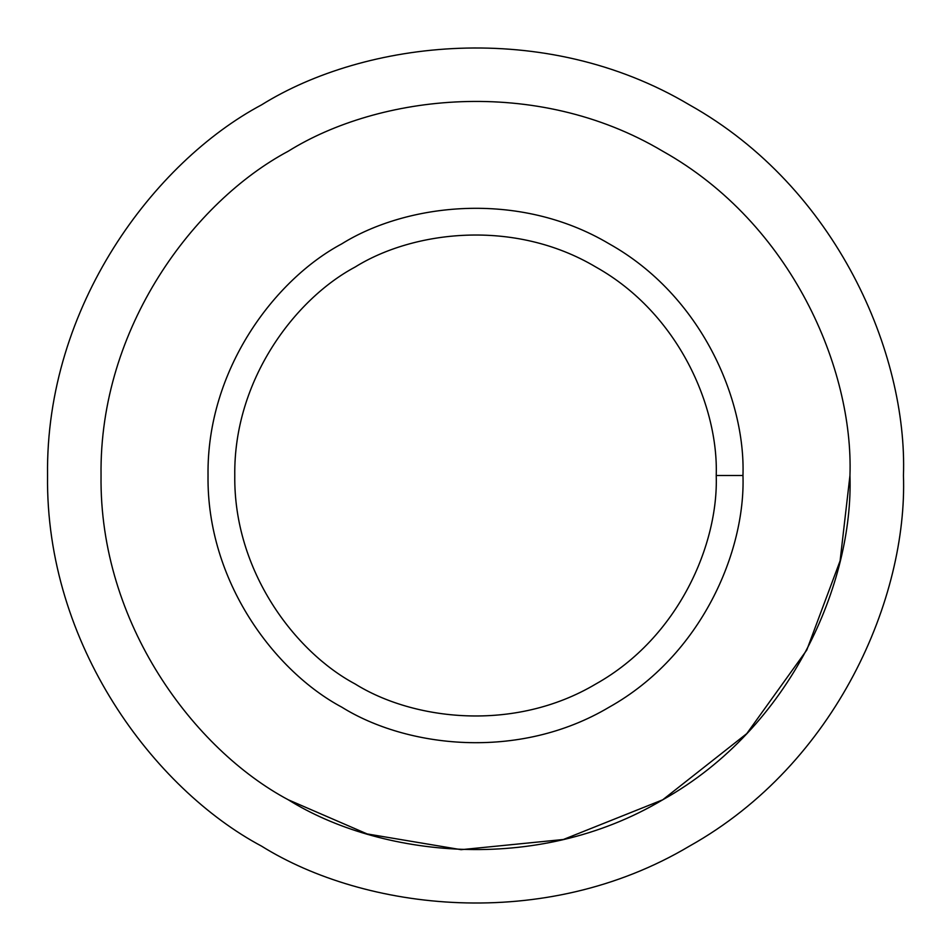 <?xml version="1.0" encoding="UTF-8"?>
<svg xmlns="http://www.w3.org/2000/svg" width="951" height="951" viewBox="0 0 951 951"><rect width="100%" height="100%" fill="white"/><g stroke="black" fill="none" stroke-linecap="round" stroke-linejoin="round"><path stroke-width="1.43" d="M742.969 475.5L716.222 475.5C718.552 543.746 679.038 637.396 595.861 683.971C513.932 732.71 413.079 720.109 355.139 683.971C294.869 651.863 233.53 570.826 234.778 475.5C233.53 380.174 294.869 299.137 355.139 267.029C413.079 230.891 513.932 218.29 595.861 267.029C679.038 313.604 718.552 407.254 716.222 475.5L742.969 475.5C745.548 399.67 701.648 295.618 609.234 243.86C518.212 189.701 406.148 203.716 341.766 243.86C274.803 279.546 206.64 369.582 208.031 475.5C206.64 581.418 274.803 671.454 341.766 707.14C406.148 747.284 518.212 761.299 609.234 707.14C701.648 655.382 745.548 551.33 742.969 475.5C745.548 551.33 701.648 655.382 609.234 707.14C518.212 761.299 406.148 747.284 341.766 707.14C274.803 671.454 206.64 581.418 208.031 475.5C206.64 369.582 274.803 279.546 341.766 243.86C406.148 203.716 518.212 189.701 609.234 243.86C701.648 295.618 745.548 399.67 742.969 475.5M716.222 475.5C718.552 407.254 679.038 313.604 595.861 267.029C513.932 218.29 413.079 230.891 355.139 267.029C294.869 299.137 233.53 380.174 234.778 475.5C233.53 570.826 294.869 651.863 355.139 683.971C413.079 720.109 513.932 732.71 595.861 683.971C679.038 637.396 718.552 543.746 716.222 475.5M849.956 475.5C853.57 369.333 792.112 223.663 662.728 151.209C535.294 75.391 378.403 95.005 288.272 151.209C194.527 201.16 99.094 327.227 101.044 475.5C99.094 623.773 194.527 749.84 288.272 799.791C378.403 855.995 535.294 875.609 662.728 799.791C792.112 727.337 853.57 581.667 849.956 475.5C853.57 581.667 792.112 727.337 662.728 799.791C535.294 875.609 378.403 855.995 288.272 799.791C194.527 749.84 99.094 623.773 101.044 475.5C99.094 327.227 194.527 201.16 288.272 151.209C378.403 95.005 535.294 75.391 662.728 151.209C792.112 223.663 853.57 369.333 849.956 475.5L840.102 560.84L806.745 650.115L746.785 733.601L662.728 799.791L563.384 839.495L461.092 849.683L367.11 833.92L288.272 799.791C194.527 749.84 99.094 623.773 101.044 475.5C99.094 327.227 194.527 201.16 288.272 151.209M341.766 707.14C274.803 671.454 206.64 581.418 208.031 475.5C206.64 369.582 274.803 279.546 341.766 243.86M903.45 475.5C907.587 354.176 837.344 187.692 689.475 104.883C543.829 18.224 364.53 40.643 261.525 104.883C154.383 161.967 45.327 306.044 47.55 475.5C45.327 644.956 154.383 789.033 261.525 846.117C364.53 910.357 543.829 932.776 689.475 846.117C837.344 763.308 907.587 596.824 903.45 475.5C907.587 596.824 837.344 763.308 689.475 846.117C543.829 932.776 364.53 910.357 261.525 846.117C154.383 789.033 45.327 644.956 47.55 475.5C45.327 306.044 154.383 161.967 261.525 104.883C364.53 40.643 543.829 18.224 689.475 104.883C837.344 187.692 907.587 354.176 903.45 475.5"/></g></svg>
